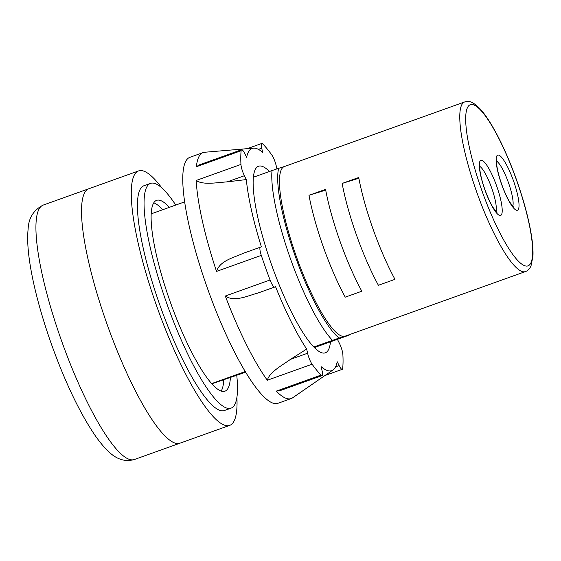 <?xml version="1.0" encoding="UTF-8"?>
<svg xmlns="http://www.w3.org/2000/svg" width="561" height="561" viewBox="0 0 561 561"><rect width="100%" height="100%" fill="white"/><g stroke="black" fill="none" stroke-linecap="round" stroke-linejoin="round"><path stroke-width="0.84" d="M134.381 459.515C118.259 464.017 107.186 452.089 95.826 436.535C80.23 413.836 65.469 383.142 51.528 344.454C35.196 298.382 25.392 253.453 28.127 229.154C28.534 218.054 33.562 210.024 43.232 205.074A135.138 28.534 70.3 0 0 61.535 340.765A135.138 28.534 70.3 0 0 134.381 459.515L179.976 443.183A135.138 28.534 -109.7 0 1 107.13 324.433A135.138 28.534 -109.7 0 1 88.827 188.741L138.567 170.923A135.138 28.534 -109.7 0 1 161.912 187.998M162.718 209.723A101.352 21.402 70.3 0 0 153.742 202.837M169.352 207.346A101.352 21.402 70.3 0 0 156.589 200.347A101.352 21.402 70.3 0 0 170.32 302.12A101.352 21.402 70.3 0 0 224.954 391.178A101.352 21.402 70.3 0 0 230.368 377.672M175.747 205.053A119.374 25.203 70.3 0 0 150.516 183.384A119.374 25.203 70.3 0 0 166.68 303.249A119.374 25.203 70.3 0 0 231.034 408.142A119.374 25.203 70.3 0 0 236.763 375.379M150.516 183.384L143.882 185.761A119.374 25.203 70.3 0 0 160.053 305.626A119.374 25.203 70.3 0 0 224.4 410.519L231.034 408.142M221.174 391.066A101.352 21.402 70.3 0 0 223.734 380.049M276.91 168.903L276.222 165.839A9.011 1.9 70.3 0 0 274.953 161.519A9.011 1.9 70.3 0 0 271.748 154.864A130.636 27.58 70.3 0 0 262.8 143.974A9.011 1.9 70.3 0 0 261.77 143.462A9.011 1.9 70.3 0 0 261.721 148.188L262.653 152.347A118.02 24.915 70.3 0 0 253.488 148.132A118.02 24.915 70.3 0 0 246.623 157.325L244.701 153.476A9.011 1.9 70.3 0 0 241.595 149.731A9.011 1.9 70.3 0 0 241.132 150.706A130.636 27.58 70.3 0 0 240.95 164.429A9.011 1.9 70.3 0 0 244.4 175.719L246.321 179.569A118.02 24.915 70.3 0 0 261.384 246.868L260.388 247.177A9.011 1.9 70.3 0 0 260.374 247.177A9.011 1.9 70.3 0 0 261.3 255.374A130.636 27.58 70.3 0 0 265.549 267.723A130.636 27.58 70.3 0 0 270.065 279.988A9.011 1.9 70.3 0 0 274.595 287.064L275.584 286.755A118.02 24.915 70.3 0 0 306.678 349.068L290.458 359.37L307.61 353.227A9.011 1.9 70.3 0 0 312.084 364.201A130.636 27.58 70.3 0 0 321.032 375.092A9.011 1.9 70.3 0 0 322.063 375.604A9.011 1.9 70.3 0 0 322.112 370.87L321.18 366.712A118.02 24.915 70.3 0 0 332.968 369.994A118.02 24.915 70.3 0 0 337.21 361.733L339.132 365.59A9.011 1.9 70.3 0 0 342.231 369.334A9.011 1.9 70.3 0 0 342.694 368.36A130.636 27.58 70.3 0 0 342.883 354.636A9.011 1.9 70.3 0 0 341.186 347.511A9.011 1.9 70.3 0 0 339.433 343.346L337.512 339.496A118.02 24.915 70.3 0 0 337.491 339.3M330.464 341.81A99.101 20.925 -109.7 0 1 325.338 352.827A99.101 20.925 -109.7 0 1 271.917 265.746A99.101 20.925 -109.7 0 1 258.495 166.238A99.101 20.925 -109.7 0 1 269.448 171.491M322.063 375.604L280.044 390.652L276.264 391.129A130.636 27.58 70.3 0 0 291.201 398.548L277.94 403.303A130.636 27.58 -109.7 0 1 207.521 288.508A130.636 27.58 -109.7 0 1 189.828 157.339L203.089 152.592A130.636 27.58 70.3 0 0 196.364 166.743L199.351 164.864L241.595 149.731M291.201 398.548A130.636 27.58 70.3 0 0 292.59 397.833L332.968 369.994M274.595 287.064L257.443 293.207C247.436 295.78 234.638 302.309 225.298 296.026A130.636 27.58 70.3 0 0 267.317 380.239C269.575 372.048 282.134 365.337 290.458 359.37M253.488 148.132L204.618 152.262A130.636 27.58 70.3 0 0 203.089 152.592M244.4 175.719L227.247 181.862L246.321 179.569M227.247 181.862C217.051 182.542 202.928 185.249 196.182 180.467A130.636 27.58 70.3 0 0 216.532 271.412C219.912 260.57 233.853 257.66 243.243 253.32L260.36 247.184L243.243 253.32M257.443 293.207L275.584 286.755M306.678 349.068L307.61 353.227M236.91 397.342A135.138 28.534 -109.7 0 1 229.715 425.364L179.976 443.183A135.138 28.534 -109.7 0 1 107.13 324.433A135.138 28.534 -109.7 0 1 88.827 188.741L43.232 205.074M229.715 425.364A135.138 28.534 -109.7 0 1 156.87 306.615A135.138 28.534 -109.7 0 1 138.567 170.923M394.986 279.336A90.09 19.025 -109.7 0 1 373.212 229.54A90.09 19.025 -109.7 0 1 358.717 177.493L342.14 183.433A90.09 19.025 70.3 0 0 356.635 235.48A90.09 19.025 70.3 0 0 378.402 285.276L394.986 279.336M361.824 291.215A90.09 19.025 -109.7 0 1 340.057 241.419A90.09 19.025 -109.7 0 1 325.562 189.373L308.978 195.312A90.09 19.025 70.3 0 0 323.473 247.359A90.09 19.025 70.3 0 0 345.246 297.155L361.824 291.215M296.531 257.015A90.09 19.025 70.3 0 0 344.931 336.235A90.09 19.025 70.3 0 0 345.099 336.179L525.412 271.587A90.09 19.025 -109.7 0 1 476.843 192.416A90.09 19.025 -109.7 0 1 464.641 101.955L284.329 166.554A90.09 19.025 70.3 0 0 296.531 257.015M284.413 166.519L278.67 168.307A94.599 19.972 70.3 0 0 295.619 257.296A94.599 19.972 70.3 0 0 339.11 338.045L349.117 335.134L314.377 347.575M245.662 372.195L211.848 383.794M339.11 338.045L313.802 346.986M245.262 371.543L211.658 383.584M332.456 340.31A99.101 20.925 -109.7 0 1 290.57 259.063A99.101 20.925 -109.7 0 1 272.015 170.572L253.362 177.248M184.639 201.869L151.182 213.86M278.67 168.307L272.015 170.572M342.14 183.433L358.858 178.237M308.978 195.312L325.703 190.116M276.264 391.129L321.032 375.092M312.084 364.201L267.317 380.239M225.298 296.026L270.065 279.988M261.3 255.374L216.532 271.412M196.182 180.467L240.95 164.429M241.132 150.706L196.364 166.743M335.52 366.88L339.132 365.59M261.721 148.188L258.404 149.38M512.719 206.399A24.775 5.231 70.3 0 0 508.434 182.606A24.775 5.231 70.3 0 0 496.485 161.077M513.49 180.838A29.277 6.185 -109.7 0 1 517.403 210.256A29.277 6.185 -109.7 0 1 501.667 184.506A29.277 6.185 -109.7 0 1 497.761 155.088A29.277 6.185 -109.7 0 1 513.49 180.838M495.903 211.623A24.775 5.231 70.3 0 0 491.618 187.83A24.775 5.231 70.3 0 0 479.662 166.301M496.667 186.063A29.277 6.185 -109.7 0 1 500.58 215.48A29.277 6.185 -109.7 0 1 484.851 189.73A29.277 6.185 -109.7 0 1 480.938 160.313A29.277 6.185 -109.7 0 1 496.667 186.063M481.899 190.649A85.588 18.071 70.3 0 0 527.88 265.914A85.588 18.071 70.3 0 0 516.443 179.92A85.588 18.071 70.3 0 0 470.462 104.662A85.588 18.071 70.3 0 0 481.899 190.649M342.231 369.334L324.938 375.533M261.77 143.462L247.282 148.651M513.862 207.507L509.598 201.862C506.856 197.17 504.248 191.378 501.772 184.485C495.531 166.827 496.387 159.1 496.66 159.499L496.66 159.499M497.046 212.731L492.775 207.086C490.041 202.395 487.432 196.602 484.949 189.709C478.715 172.052 479.571 164.324 479.844 164.724L479.844 164.724M525.412 271.587C527.712 270.83 529.57 268.95 531.001 265.956L532.95 256.335C533.273 249.94 532.592 241.917 530.902 232.282C528.076 216.42 523.287 198.952 516.541 179.892C505.643 149.191 491.282 120.881 480.111 108.904C471.331 99.991 468.035 101.232 464.641 101.955"/></g></svg>
